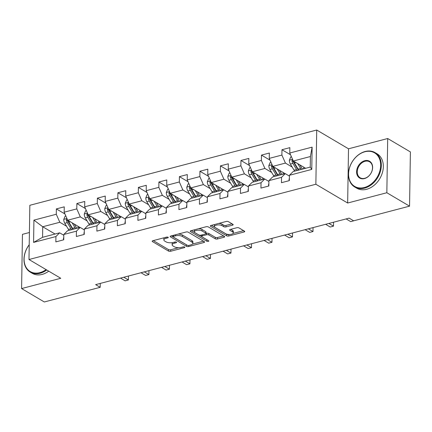 <?xml version="1.0" encoding="UTF-8"?>
<svg xmlns="http://www.w3.org/2000/svg" width="432" height="432" viewBox="0 0 432 432"><rect width="100%" height="100%" fill="white"/><g stroke="black" fill="none" stroke-linecap="round" stroke-linejoin="round"><path stroke-width="0.65" d="M168.08 237.254A1.096 0.437 -179.1 0 0 166.552 237.119L152.842 240.721A1.571 0.626 -179.1 0 0 152.161 241.223A1.571 0.626 -179.1 0 0 152.442 241.585L168.491 251.062A1.571 0.626 -179.1 0 0 170.672 251.251L184.383 247.649A1.096 0.437 -179.1 0 0 184.858 247.298A1.096 0.437 -179.1 0 0 184.664 247.045A1.096 0.437 -179.1 0 0 183.136 246.915L181.359 247.379A5.022 2.003 -179.1 0 1 174.377 246.78L173.043 245.986A5.022 2.003 -179.1 0 1 172.152 244.825A5.022 2.003 -179.1 0 1 174.317 243.221L176.094 242.757A1.096 0.437 -179.1 0 0 176.564 242.406A1.096 0.437 -179.1 0 0 176.369 242.152A1.096 0.437 -179.1 0 0 174.841 242.017L173.07 242.482A5.022 2.003 -179.1 0 1 166.088 241.882L164.749 241.094A5.022 2.003 -179.1 0 1 163.858 239.933A5.022 2.003 -179.1 0 1 166.023 238.324L167.8 237.859A1.096 0.437 -179.1 0 0 168.275 237.508A1.096 0.437 -179.1 0 0 168.08 237.254M232.492 225.185A1.571 0.626 -179.1 0 0 233.167 224.683A1.571 0.626 -179.1 0 0 232.891 224.316L228.388 221.659A1.571 0.626 -179.1 0 0 226.206 221.47L210.978 225.466A1.571 0.626 -179.1 0 0 210.303 225.968A1.571 0.626 -179.1 0 0 210.578 226.33L226.627 235.807A1.571 0.626 -179.1 0 0 228.809 235.996L244.037 232A1.571 0.626 -179.1 0 0 244.717 231.498A1.571 0.626 -179.1 0 0 244.436 231.136L238.999 227.923A1.571 0.626 -179.1 0 0 236.817 227.734L230.299 229.446A1.571 0.626 -179.1 0 0 229.624 229.948A1.571 0.626 -179.1 0 0 229.9 230.31L232.6 231.903A4.196 1.674 -179.1 0 1 233.339 232.875A4.196 1.674 -179.1 0 1 230.38 234.425A4.196 1.674 -179.1 0 1 225.693 233.717L215.125 227.475A4.196 1.674 -179.1 0 1 214.385 226.503A4.196 1.674 -179.1 0 1 217.345 224.953A4.196 1.674 -179.1 0 1 222.032 225.666L223.792 226.703A1.571 0.626 -179.1 0 0 225.974 226.892L232.492 225.185L232.508 224.095M347.657 203.024L386.84 192.742L409.547 206.156L410.4 151.929L387.693 138.521L348.511 148.802L316.715 130.027L315.868 184.248L347.657 203.024L348.511 148.802M29.408 232.513L22.453 234.338L21.6 288.565L60.777 278.284L28.987 259.513L315.868 184.248M21.6 288.565L44.307 301.973L100.186 287.312L100.246 283.424M409.547 206.156L353.673 220.811L349.132 218.133L95.645 284.634L100.186 287.312M188.255 232.189A1.571 0.626 -179.1 0 0 186.068 232L170.84 235.996A1.571 0.626 -179.1 0 0 170.165 236.498A1.571 0.626 -179.1 0 0 170.446 236.86L186.494 246.337A1.571 0.626 -179.1 0 0 188.676 246.526L203.904 242.53A1.571 0.626 -179.1 0 0 204.579 242.028A1.571 0.626 -179.1 0 0 204.304 241.666L188.255 232.189M190.912 230.731L206.14 226.735A1.571 0.626 -179.1 0 1 208.321 226.924L224.37 236.401A1.571 0.626 -179.1 0 1 224.645 236.763A1.571 0.626 -179.1 0 1 223.97 237.265L217.453 238.977A1.571 0.626 -179.1 0 1 215.271 238.788L208.764 234.943A1.571 0.626 -179.1 0 0 206.582 234.754L202.257 235.888A1.571 0.626 -179.1 0 0 201.582 236.39A1.571 0.626 -179.1 0 0 201.857 236.758L208.634 240.759A1.096 0.437 -179.1 0 1 208.829 241.013A1.096 0.437 -179.1 0 1 208.057 241.418A1.096 0.437 -179.1 0 1 206.825 241.229L190.512 231.595A1.571 0.626 -179.1 0 1 190.231 231.233A1.571 0.626 -179.1 0 1 190.912 230.731M316.715 130.027L29.84 205.292L28.987 259.513M290.574 154.802L281.972 149.726L281.891 155.072L269.266 158.382L269.352 153.036L261.463 155.104L261.376 160.456L248.756 163.766L248.843 158.414L240.953 160.483L240.867 165.834L228.247 169.144L228.328 163.798L220.444 165.866L220.358 171.212L207.738 174.528L207.819 169.177L199.93 171.245L199.849 176.596L187.229 179.906L187.31 174.56L179.42 176.629L179.339 181.975L166.714 185.29L166.801 179.939L158.911 182.007L158.83 187.358L146.205 190.669L146.291 185.317L138.402 187.391L138.316 192.737L125.696 196.047L125.782 190.701L117.893 192.769L117.806 198.121L105.187 201.431L105.268 196.079L97.384 198.153L97.297 203.499L84.677 206.809L84.758 201.463L76.869 203.531L76.788 208.883L64.163 212.193L64.249 206.842L56.36 208.91L56.279 214.261L33.928 220.126L33.577 242.401L42.563 237.303L59.654 232.821L63.801 235.273M281.972 149.726L289.861 147.652L289.775 153.004L312.125 147.139L311.78 169.414L289.429 175.279L289.343 180.625L281.453 182.698L281.54 177.347L268.915 180.657L268.834 186.008L260.944 188.077L261.031 182.731L248.405 186.041L248.324 191.387L240.435 193.46L240.516 188.109L227.896 191.419L227.815 196.771L219.926 198.839L220.007 193.487L207.387 196.803L207.301 202.149L199.417 204.217L199.498 198.871L186.878 202.181L186.791 207.533L178.902 209.601L178.988 204.25L166.369 207.565L166.282 212.911L158.393 214.979L158.479 209.633L145.854 212.944L145.773 218.295L137.884 220.363L137.97 215.012L125.345 218.322L125.264 223.673L117.374 225.742L117.455 220.396L104.836 223.706L104.749 229.052L96.865 231.125L96.946 225.774L84.326 229.084L84.24 234.436L76.351 236.504L76.437 231.158L63.817 234.468L63.731 239.814L55.841 241.888L55.928 236.536L33.577 242.401M285.131 173.664L272.808 166.39L285.428 163.08L292.183 167.065M289.413 176.083L285.266 173.632L272.641 176.942L268.915 180.657M285.428 163.08L281.891 155.072M272.808 166.39L269.266 158.382M281.54 177.347L285.266 173.632M264.622 179.048L252.299 171.774L264.919 168.458L271.669 172.449M268.904 181.462L264.757 179.01L252.131 182.326L248.405 186.041M264.919 168.458L261.376 160.456M252.299 171.774L248.756 163.766M261.031 182.731L264.757 179.01M244.107 184.426L231.79 177.152L244.409 173.842L251.159 177.827M248.395 186.845L244.242 184.394L231.622 187.704L227.896 191.419M244.409 173.842L240.867 165.834M231.79 177.152L228.247 169.144M240.516 188.109L244.242 184.394M223.598 189.81L211.28 182.536L223.9 179.221L230.65 183.211M227.885 192.224L223.733 189.772L211.113 193.082L207.387 196.803M223.9 179.221L220.358 171.212M211.28 182.536L207.738 174.528M220.007 193.487L223.733 189.772M203.089 195.188L190.766 187.915L203.391 184.604L210.141 188.59M207.376 197.608L203.224 195.156L190.604 198.466L186.878 202.181M203.391 184.604L199.849 176.596M190.766 187.915L187.229 179.906M199.498 198.871L203.224 195.156M182.579 200.572L170.257 193.293L182.882 189.983L189.632 193.968M186.862 202.986L182.714 200.534L170.089 203.845L166.369 207.565M182.882 189.983L179.339 181.975M170.257 193.293L166.714 185.29M178.988 204.25L182.714 200.534M162.07 205.951L149.747 198.677L162.367 195.367L169.123 199.352M166.352 208.364L162.205 205.918L149.58 209.228L145.854 212.944M162.367 195.367L158.83 187.358M149.747 198.677L146.205 190.669M158.479 209.633L162.205 205.918M141.561 211.334L129.238 204.055L141.858 200.745L148.608 204.73M145.843 213.748L141.691 211.297L129.071 214.607L125.345 218.322M141.858 200.745L138.316 192.737M129.238 204.055L125.696 196.047M137.97 215.012L141.691 211.297M121.046 216.713L108.729 209.439L121.349 206.129L128.099 210.114M125.334 219.127L121.181 216.675L108.562 219.991L104.836 223.706M121.349 206.129L117.806 198.121M108.729 209.439L105.187 201.431M117.455 220.396L121.181 216.675M100.537 222.091L88.214 214.817L100.84 211.507L107.59 215.492M104.825 224.51L100.672 222.059L88.052 225.369L84.326 229.084M100.84 211.507L97.297 203.499M88.214 214.817L84.677 206.809M96.946 225.774L100.672 222.059M80.028 227.475L67.705 220.201L80.33 216.886L87.08 220.876M84.31 229.889L80.163 227.437L67.543 230.753L63.817 234.468M80.33 216.886L76.788 208.883M67.705 220.201L64.163 212.193M76.437 231.158L80.163 227.437M55.048 234.025L42.725 226.751L59.816 222.269L66.571 226.255M59.816 222.269L56.279 214.261M42.563 237.303L42.725 226.751L33.928 220.126M55.928 236.536L59.654 232.821M386.84 192.742L387.693 138.521M289.429 175.279L293.155 171.563L310.246 167.076L310.408 156.524L293.317 161.012L305.64 168.286M311.78 169.414L310.246 167.076M310.408 156.524L312.125 147.139M293.317 161.012L289.775 153.004M64.962 213.991L56.36 208.91M85.471 208.607L76.869 203.531M105.98 203.229L97.384 198.153M126.49 197.845L117.893 192.769M146.999 192.467L138.402 187.391M167.513 187.088L158.911 182.007M188.023 181.705L179.42 176.629M208.532 176.326L199.93 171.245M229.041 170.942L220.444 165.866M249.55 165.564L240.953 160.483M270.065 160.18L261.463 155.104M164.257 237.724A5.022 2.003 -179.1 0 0 163.885 238.464L163.858 239.933M172.573 242.595A5.022 2.003 -179.1 0 0 172.174 243.362L172.152 244.825M153.284 240.602L168.512 249.593A1.571 0.626 -179.1 0 0 170.694 249.782L178.643 247.698M192.51 244.058L203.483 241.18M171.288 235.877L186.516 244.874A1.571 0.626 -179.1 0 0 186.883 245.025M173.513 236.358A1.096 0.437 -179.1 0 0 173.038 236.714A1.096 0.437 -179.1 0 0 173.232 236.968L187.321 245.284A1.096 0.437 -179.1 0 0 188.849 245.414L190.717 244.928A5.022 2.003 -179.1 0 0 192.883 243.319A5.022 2.003 -179.1 0 0 191.992 242.158L182.363 236.471A5.022 2.003 -179.1 0 0 175.381 235.872L173.513 236.358L173.529 235.294M192.883 243.319L192.904 241.855A5.022 2.003 -179.1 0 0 192.019 240.694L191.992 242.158M178.124 234.085A5.022 2.003 -179.1 0 1 182.385 235.008L192.019 240.694M223.549 235.915L217.474 237.508L217.453 238.977M206.01 233.447L206.604 233.291A1.571 0.626 -179.1 0 1 208.786 233.48L215.293 237.325A1.571 0.626 -179.1 0 0 217.474 237.508M191.354 230.612L206.852 239.765A1.096 0.437 -179.1 0 0 207.166 239.89M202.009 230.958A4.196 1.674 -179.1 0 0 197.321 230.245A4.196 1.674 -179.1 0 0 194.362 231.795A4.196 1.674 -179.1 0 0 195.102 232.767L198.828 234.965A1.571 0.626 -179.1 0 0 201.01 235.154L205.33 234.02A1.571 0.626 -179.1 0 0 206.01 233.518A1.571 0.626 -179.1 0 0 205.729 233.156L202.009 230.958L202.03 229.489A4.196 1.674 -179.1 0 0 198.563 228.722M194.659 229.748A4.196 1.674 -179.1 0 0 194.384 230.332L194.362 231.795M206.01 233.518L206.032 232.054A1.571 0.626 -179.1 0 0 205.756 231.687L205.729 233.156M202.03 229.489L205.756 231.687M218.722 223.436A4.196 1.674 -179.1 0 1 222.053 224.197L223.814 225.239A1.571 0.626 -179.1 0 0 225.995 225.428L232.07 223.835M214.634 224.505A4.196 1.674 -179.1 0 0 214.407 225.04L214.385 226.503M233.339 232.875L233.366 231.412A4.196 1.674 -179.1 0 0 232.621 230.44L232.6 231.903M230.742 229.333L232.621 230.44M211.421 225.353L226.649 234.344A1.571 0.626 -179.1 0 0 228.836 234.533L229.025 234.479M233.113 233.41L243.616 230.65M65.837 215.973L65.108 216.167L63.747 219.44A4.234 2.23 75.3 0 0 64.784 223.258L68.429 229.376A12.226 6.431 75.3 0 0 69.061 230.353M77.906 228.031L78.246 226.422M72.112 222.799L75.006 227.653A12.226 6.431 75.3 0 0 75.632 228.625M74.266 224.073L75.676 226.444A10.147 5.341 75.3 0 0 76.993 228.269M67.084 218.792L66.496 219.208L66.339 219.953A4.234 2.23 75.3 0 0 67.279 222.599L70.929 228.722A12.226 6.431 75.3 0 0 71.555 229.694M72.916 229.338A10.147 5.341 -104.7 0 1 71.604 227.513L67.954 221.389A2.16 1.134 -104.7 0 1 67.646 220.725L66.339 219.953M73.138 229.284A12.226 6.431 -104.7 0 1 72.506 228.307L68.855 222.188A4.234 2.23 -104.7 0 1 68.116 220.439M63.731 239.684L63.434 239.08A4.234 2.23 -104.7 0 1 63.769 237.443M123.8 277.247L128.396 279.958L125.107 280.822L120.512 278.105M128.137 276.107L128.455 276.296L128.396 279.958L128.455 276.296M29.219 244.793A19.499 14.645 -59.4 0 0 25.148 265.351A19.499 14.645 -59.4 0 0 39.852 272.646A19.499 14.645 -59.4 0 0 46.094 269.611M46.721 269.984A19.98 15.007 120.6 0 1 40.117 273.245A19.98 15.007 120.6 0 1 30.251 272.128A19.98 15.007 120.6 0 1 29.219 244.717M48.724 271.166A19.98 15.007 120.6 0 1 42.115 274.423A19.98 15.007 120.6 0 1 32.249 273.31L30.251 272.128M364.894 151.762A19.499 14.645 -59.4 0 0 348.575 173.848A19.499 14.645 -59.4 0 0 364.333 187.515A19.499 14.645 -59.4 0 0 380.657 165.429A19.499 14.645 -59.4 0 0 364.894 151.762M364.597 188.12A19.98 15.007 120.6 0 1 354.731 187.002A19.98 15.007 120.6 0 1 349.402 168.048A19.98 15.007 120.6 0 1 365.175 151.481A19.98 15.007 120.6 0 1 375.046 152.599A19.98 15.007 120.6 0 1 380.376 171.547A19.98 15.007 120.6 0 1 364.597 188.12M364.754 160.699A9.747 7.322 120.6 0 1 372.632 167.535A9.747 7.322 120.6 0 1 364.473 178.578A9.747 7.322 120.6 0 1 356.594 171.742A9.747 7.322 120.6 0 1 364.754 160.699M364.754 178.297A9.272 6.966 -59.4 0 0 372.071 170.613A9.272 6.966 -59.4 0 0 369.603 161.816A9.272 6.966 -59.4 0 0 365.018 161.298A9.272 6.966 -59.4 0 0 357.701 168.988A9.272 6.966 -59.4 0 0 360.175 177.779A9.272 6.966 -59.4 0 0 364.754 178.297M375.046 152.599L377.044 153.776A19.98 15.007 120.6 0 1 382.374 172.73A19.98 15.007 120.6 0 1 366.601 189.297A19.98 15.007 120.6 0 1 356.729 188.179L354.731 187.002M86.346 210.595L85.617 210.784L84.256 214.061A4.234 2.23 75.3 0 0 85.293 217.874L88.943 223.997A12.226 6.431 75.3 0 0 89.57 224.969M98.42 222.647L98.755 221.044M92.621 217.42L95.515 222.269A12.226 6.431 75.3 0 0 96.142 223.247M94.775 218.689L96.19 221.06A10.147 5.341 75.3 0 0 97.502 222.89M87.593 213.413L86.848 214.569A4.234 2.23 75.3 0 0 87.788 217.22L91.438 223.339A12.226 6.431 75.3 0 0 92.07 224.316M93.425 223.96A10.147 5.341 -104.7 0 1 92.113 222.129L88.463 216.011A2.16 1.134 -104.7 0 1 88.155 215.341L86.848 214.569M93.647 223.9A12.226 6.431 -104.7 0 1 93.015 222.928L89.365 216.805A4.234 2.23 -104.7 0 1 88.625 215.06M106.861 205.211L106.126 205.405L104.765 208.678A4.234 2.23 75.3 0 0 105.802 212.495L109.453 218.614A12.226 6.431 75.3 0 0 110.079 219.591M118.93 217.269L119.264 215.66M113.13 212.036L116.024 216.891A12.226 6.431 75.3 0 0 116.651 217.868M115.285 213.311L116.699 215.681A10.147 5.341 75.3 0 0 118.012 217.507M108.103 208.03L107.357 209.191A4.234 2.23 75.3 0 0 108.297 211.842L111.947 217.96A12.226 6.431 75.3 0 0 112.579 218.938M113.94 218.576A10.147 5.341 -104.7 0 1 112.622 216.751L108.972 210.627A2.16 1.134 -104.7 0 1 108.664 209.963L107.357 209.191M114.156 218.522A12.226 6.431 -104.7 0 1 113.53 217.544L109.879 211.426A4.234 2.23 -104.7 0 1 109.134 209.677M84.245 234.306L83.948 233.696A4.234 2.23 -104.7 0 1 84.278 232.06M144.31 271.863L148.905 274.579L145.622 275.443L141.021 272.727M148.646 270.729L148.964 270.918L148.905 274.579L148.964 270.918M104.755 228.922L104.458 228.317A4.234 2.23 -104.7 0 1 104.787 226.681M164.819 266.485L169.414 269.201L166.131 270.059L161.53 267.349M169.155 265.345L169.474 265.534L169.414 269.201L169.474 265.534M127.37 199.832L126.635 200.021L125.275 203.299A4.234 2.23 75.3 0 0 126.311 207.112L129.962 213.235A12.226 6.431 75.3 0 0 130.588 214.207M139.439 211.891L139.774 210.281M133.639 206.658L136.534 211.507A12.226 6.431 75.3 0 0 137.165 212.485M135.794 207.927L137.209 210.298A10.147 5.341 75.3 0 0 138.521 212.128M128.617 202.651L128.023 203.067L127.867 203.807A4.234 2.23 75.3 0 0 128.812 206.458L132.462 212.576A12.226 6.431 75.3 0 0 133.088 213.554M134.449 213.197A10.147 5.341 -104.7 0 1 133.132 211.367L129.481 205.249A2.16 1.134 -104.7 0 1 129.173 204.579L127.867 203.807M134.665 213.138A12.226 6.431 -104.7 0 1 134.039 212.166L130.388 206.042A4.234 2.23 -104.7 0 1 129.649 204.298M147.879 194.449L147.145 194.643L145.784 197.921A4.234 2.23 75.3 0 0 146.821 201.733L150.471 207.851A12.226 6.431 75.3 0 0 151.097 208.829M159.948 206.507L160.288 204.898M154.154 201.274L157.048 206.129A12.226 6.431 75.3 0 0 157.675 207.106M156.303 202.549L157.718 204.919A10.147 5.341 75.3 0 0 159.035 206.75M149.126 197.267L148.376 198.428A4.234 2.23 75.3 0 0 149.321 201.08L152.971 207.198A12.226 6.431 75.3 0 0 153.598 208.175M154.958 207.819A10.147 5.341 -104.7 0 1 153.641 205.988L149.99 199.87A2.16 1.134 -104.7 0 1 149.683 199.201L148.376 198.428M155.174 207.76A12.226 6.431 -104.7 0 1 154.548 206.782L150.898 200.664A4.234 2.23 -104.7 0 1 150.158 198.92M168.388 189.07L167.654 189.259L166.293 192.537A4.234 2.23 75.3 0 0 167.33 196.355L170.98 202.473A12.226 6.431 75.3 0 0 171.612 203.45M180.457 201.128L180.797 199.519M174.663 195.896L177.557 200.75A12.226 6.431 75.3 0 0 178.184 201.722M176.812 197.165L178.227 199.535A10.147 5.341 75.3 0 0 179.545 201.366M169.636 191.889L168.89 193.045A4.234 2.23 75.3 0 0 169.83 195.696L173.48 201.82A12.226 6.431 75.3 0 0 174.107 202.792M175.468 202.435A10.147 5.341 -104.7 0 1 174.155 200.605L170.505 194.486A2.16 1.134 -104.7 0 1 170.197 193.817L168.89 193.045M175.684 202.381A12.226 6.431 -104.7 0 1 175.057 201.404L171.407 195.286A4.234 2.23 -104.7 0 1 170.667 193.536M125.264 223.544L124.967 222.939A4.234 2.23 -104.7 0 1 125.302 221.297M185.328 261.101L189.929 263.817L186.64 264.681L182.039 261.965M189.664 259.967L189.983 260.156L189.929 263.817L189.983 260.156M145.773 218.16L145.476 217.555A4.234 2.23 -104.7 0 1 145.811 215.919M205.837 255.722L210.438 258.439L207.149 259.297L202.554 256.586M210.173 254.583L210.492 254.772L210.438 258.439L210.492 254.772M166.282 212.782L165.985 212.177A4.234 2.23 -104.7 0 1 166.32 210.535M226.352 250.344L230.947 253.055L227.659 253.919L223.063 251.203M230.683 249.205L231.007 249.394L230.947 253.055L231.007 249.394M188.897 183.686L188.168 183.881L186.808 187.159A4.234 2.23 75.3 0 0 187.844 190.971L191.495 197.089A12.226 6.431 75.3 0 0 192.121 198.067M200.966 195.745L201.307 194.135M195.172 190.517L198.067 195.367A12.226 6.431 75.3 0 0 198.693 196.344M197.327 191.786L198.736 194.157A10.147 5.341 75.3 0 0 200.054 195.988M190.145 186.505L189.4 187.666A4.234 2.23 75.3 0 0 190.339 190.318L193.99 196.436A12.226 6.431 75.3 0 0 194.616 197.413M195.977 197.057A10.147 5.341 -104.7 0 1 194.665 195.226L191.014 189.108A2.16 1.134 -104.7 0 1 190.706 188.438L189.4 187.666M196.198 196.997A12.226 6.431 -104.7 0 1 195.566 196.02L191.916 189.902A4.234 2.23 -104.7 0 1 191.176 188.158M186.797 207.398L186.5 206.793A4.234 2.23 -104.7 0 1 186.829 205.157M246.861 244.96L251.456 247.676L248.168 248.54L243.572 245.824M251.197 243.821L251.516 244.01L251.456 247.676L251.516 244.01M209.407 178.308L208.678 178.502L207.317 181.775A4.234 2.23 75.3 0 0 208.354 185.593L212.004 191.711A12.226 6.431 75.3 0 0 212.63 192.688M221.481 190.366L221.816 188.757M215.681 185.134L218.576 189.988A12.226 6.431 75.3 0 0 219.202 190.96M217.836 186.403L219.251 188.779A10.147 5.341 75.3 0 0 220.563 190.604M210.654 181.127L210.065 181.543L209.909 182.288A4.234 2.23 75.3 0 0 210.848 184.934L214.499 191.057A12.226 6.431 75.3 0 0 215.131 192.029M216.486 191.673A10.147 5.341 -104.7 0 1 215.174 189.848L211.523 183.724A2.16 1.134 -104.7 0 1 211.216 183.06L209.909 182.288M216.707 191.619A12.226 6.431 -104.7 0 1 216.076 190.642L212.431 184.523A4.234 2.23 -104.7 0 1 211.685 182.774M207.306 202.019L207.009 201.415A4.234 2.23 -104.7 0 1 207.338 199.778M267.37 239.582L271.966 242.293L268.682 243.157L264.082 240.44M271.706 238.442L272.025 238.631L271.966 242.293L272.025 238.631M229.921 172.924L229.187 173.119L227.826 176.396A4.234 2.23 75.3 0 0 228.863 180.209L232.513 186.332A12.226 6.431 75.3 0 0 233.14 187.304M241.99 184.982L242.325 183.373M236.191 179.755L239.085 184.604A12.226 6.431 75.3 0 0 239.717 185.582M238.345 181.024L239.76 183.395A10.147 5.341 75.3 0 0 241.072 185.225M231.163 175.743L230.418 176.904A4.234 2.23 75.3 0 0 231.363 179.555L235.008 185.674A12.226 6.431 75.3 0 0 235.64 186.651M237.001 186.295A10.147 5.341 -104.7 0 1 235.683 184.464L232.033 178.346A2.16 1.134 -104.7 0 1 231.725 177.676L230.418 176.904M237.217 186.235A12.226 6.431 -104.7 0 1 236.59 185.263L232.94 179.14A4.234 2.23 -104.7 0 1 232.2 177.395M227.815 196.641L227.518 196.031A4.234 2.23 -104.7 0 1 227.848 194.395M287.879 234.198L292.48 236.914L289.192 237.778L284.591 235.062M292.216 233.064L292.534 233.253L292.48 236.914L292.534 233.253M250.43 167.546L249.696 167.74L248.335 171.013A4.234 2.23 75.3 0 0 249.372 174.83L253.022 180.949A12.226 6.431 75.3 0 0 253.649 181.926M262.499 179.604L262.84 177.995M256.705 174.371L259.594 179.226A12.226 6.431 75.3 0 0 260.226 180.198M258.854 175.646L260.269 178.016A10.147 5.341 75.3 0 0 261.587 179.842M251.678 170.365L251.084 170.78L250.927 171.526A4.234 2.23 75.3 0 0 251.872 174.172L255.523 180.295A12.226 6.431 75.3 0 0 256.149 181.267M257.51 180.911A10.147 5.341 -104.7 0 1 256.192 179.086L252.542 172.962A2.16 1.134 -104.7 0 1 252.234 172.298L250.927 171.526M257.726 180.857A12.226 6.431 -104.7 0 1 257.099 179.879L253.449 173.761A4.234 2.23 -104.7 0 1 252.709 172.012M248.324 191.257L248.027 190.652A4.234 2.23 -104.7 0 1 248.362 189.016M308.389 228.82L312.989 231.536L309.701 232.394L305.105 229.678M312.725 227.68L313.043 227.869L312.989 231.536L313.043 227.869M270.94 162.167L270.205 162.356L268.844 165.634A4.234 2.23 75.3 0 0 269.881 169.447L273.532 175.57A12.226 6.431 75.3 0 0 274.163 176.542M283.009 174.22L283.349 172.616M277.214 168.993L280.109 173.842A12.226 6.431 75.3 0 0 280.735 174.82M279.364 170.262L280.778 172.633A10.147 5.341 75.3 0 0 282.096 174.463M272.187 164.986L271.442 166.142A4.234 2.23 75.3 0 0 272.381 168.793L276.032 174.911A12.226 6.431 75.3 0 0 276.658 175.889M278.019 175.532A10.147 5.341 -104.7 0 1 276.701 173.702L273.056 167.584A2.16 1.134 -104.7 0 1 272.749 166.914L271.442 166.142M278.235 175.473A12.226 6.431 -104.7 0 1 277.609 174.501L273.958 168.377A4.234 2.23 -104.7 0 1 273.218 166.633M268.834 185.879L268.537 185.269A4.234 2.23 -104.7 0 1 268.871 183.632M328.898 223.436L333.499 226.152L330.21 227.016L325.615 224.3M333.234 222.302L333.558 222.491L333.499 226.152L333.558 222.491M291.449 156.784L290.714 156.978L289.359 160.25A4.234 2.23 75.3 0 0 290.39 164.068L294.041 170.186A12.226 6.431 75.3 0 0 294.673 171.164M303.518 168.842L303.858 167.233M297.724 163.609L300.618 168.464A12.226 6.431 75.3 0 0 301.244 169.441M299.878 164.884L301.288 167.254A10.147 5.341 75.3 0 0 302.605 169.079M292.696 159.602L291.951 160.763A4.234 2.23 75.3 0 0 292.891 163.415L296.541 169.533A12.226 6.431 75.3 0 0 297.167 170.51M298.528 170.154A10.147 5.341 -104.7 0 1 297.216 168.323L293.566 162.2A2.16 1.134 -104.7 0 1 293.258 161.536L291.951 160.763M298.744 170.095A12.226 6.431 -104.7 0 1 298.118 169.117L294.467 162.999A4.234 2.23 -104.7 0 1 293.728 161.255M289.343 180.495L289.046 179.89A4.234 2.23 -104.7 0 1 289.381 178.254M353.954 220.741L350.719 221.632L346.124 218.921M166.045 237.254L166.023 238.324M176.105 242.039L176.094 242.757M174.334 242.152L174.317 243.221M184.394 246.937L184.383 247.649M170.694 249.782L170.672 251.251M168.512 249.593L168.491 251.062M152.453 240.867L152.442 241.585M167.81 237.141L167.8 237.859M203.92 241.439L203.904 242.53M188.692 245.452L188.676 246.526M186.516 244.874L186.494 246.337M170.456 236.142L170.446 236.86M182.385 235.008L182.363 236.471M175.397 234.803L175.381 235.872M223.987 236.174L223.97 237.265M215.293 237.325L215.271 238.788M208.786 233.48L208.764 234.943M206.604 233.291L206.582 234.754M202.273 234.824L202.257 235.888M206.852 239.765L206.825 241.229M190.523 230.877L190.512 231.595M225.995 225.428L225.974 226.892M223.814 225.239L223.792 226.703M222.053 224.197L222.032 225.666M229.91 229.592L229.9 230.31M244.053 230.909L244.037 232M228.836 234.533L228.809 235.996M226.649 234.344L226.627 235.807M210.589 225.612L210.578 226.33M66.965 218.522L63.779 219.359M70.929 228.722L68.429 229.376M75.006 227.653L72.506 228.307M67.279 222.599L64.784 223.258M70.394 221.783L68.855 222.188M63.466 239.144L63.742 239.069M87.475 213.143L84.289 213.98M91.438 223.339L88.943 223.997M95.515 222.269L93.015 222.928M87.788 217.22L85.293 217.874M90.904 216.405L89.365 216.805M107.984 207.76L104.798 208.597M111.947 217.96L109.453 218.614M116.024 216.891L113.53 217.544M108.297 211.842L105.802 212.495M111.413 211.021L109.879 211.426M83.975 233.761L84.251 233.69M104.49 228.382L104.765 228.307M128.498 202.381L125.307 203.218M132.462 212.576L129.962 213.235M136.534 211.507L134.039 212.166M128.812 206.458L126.311 207.112M131.922 205.643L130.388 206.042M149.008 196.997L145.822 197.834M152.971 207.198L150.471 207.851M157.048 206.129L154.548 206.782M149.321 201.08L146.821 201.733M152.431 200.259L150.898 200.664M169.517 191.619L166.331 192.456M173.48 201.82L170.98 202.473M177.557 200.75L175.057 201.404M169.83 195.696L167.33 196.355M172.94 194.881L171.407 195.286M124.999 222.998L125.275 222.928M145.508 217.62L145.784 217.55M166.018 212.242L166.293 212.166M190.026 186.241L186.84 187.072M193.99 196.436L191.495 197.089M198.067 195.367L195.566 196.02M190.339 190.318L187.844 190.971M193.455 189.502L191.916 189.902M186.527 206.858L186.802 206.788M210.535 180.857L207.349 181.694M214.499 191.057L212.004 191.711M218.576 189.988L216.076 190.642M210.848 184.934L208.354 185.593M213.964 184.118L212.431 184.523M207.041 201.479L207.317 201.404M231.044 175.478L227.858 176.315M235.008 185.674L232.513 186.332M239.085 184.604L236.59 185.263M231.363 179.555L228.863 180.209M234.473 178.74L232.94 179.14M227.551 196.096L227.826 196.025M251.559 170.095L248.368 170.932M255.523 180.295L253.022 180.949M259.594 179.226L257.099 179.879M251.872 174.172L249.372 174.83M254.983 173.356L253.449 173.761M248.06 190.717L248.335 190.642M272.068 164.716L268.882 165.553M276.032 174.911L273.532 175.57M280.109 173.842L277.609 174.501M272.381 168.793L269.881 169.447M275.492 167.978L273.958 168.377M268.569 185.333L268.844 185.263M292.577 159.332L289.391 160.169M296.541 169.533L294.041 170.186M300.618 168.464L298.118 169.117M292.891 163.415L290.39 164.068M296.006 162.594L294.467 162.999M289.078 179.955L289.354 179.885M173.059 235.413L173.038 236.714M201.604 234.997L201.582 236.39"/></g></svg>
